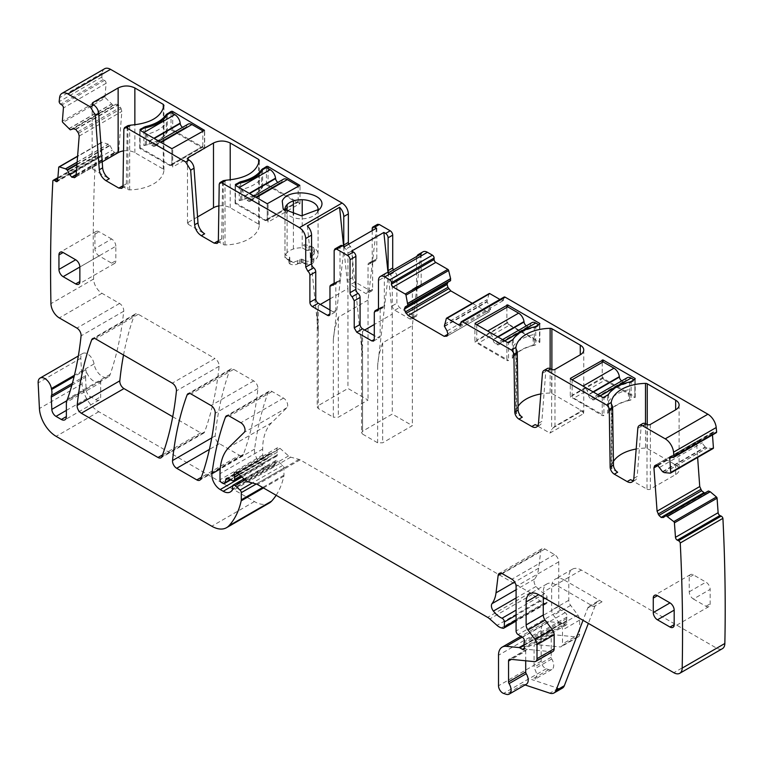 <?xml version="1.0" encoding="UTF-8"?>
<svg xmlns="http://www.w3.org/2000/svg" width="763" height="763" viewBox="0 0 763 763"><rect width="100%" height="100%" fill="white"/><g stroke="black" fill="none" stroke-linecap="round" stroke-linejoin="round"><path stroke-width="0.57" stroke-dasharray="3.81 2.86" d="M104.626 68.746A11.826 6.829 -120 0 0 102.232 73.067A1832.402 1057.947 -120 0 0 101.803 77.053A2.365 1.364 -120 0 0 103.31 79.505L104.56 80.353L61.898 104.979M348.758 244.15A3.548 2.051 -120 0 0 350.465 246.449L352.554 250.512L352.554 277.637A3.548 2.051 -120 0 0 355.062 281.986L350.465 284.637L365.515 293.335A3.548 2.051 -120 0 0 367.289 293.507A3.548 2.051 -120 0 0 368.024 291.886L368.024 264.761A3.548 2.051 60 0 1 368.767 263.13A3.548 2.051 60 0 1 370.122 263.111A3.548 2.051 -120 0 0 371.476 263.082A3.548 2.051 -120 0 0 372.21 261.461L372.21 230.607M368.024 264.761L372.63 262.1L372.63 289.225A3.548 2.051 -120 0 1 371.896 290.856A3.548 2.051 -120 0 1 370.122 290.674L355.062 281.986M372.63 262.1L373.365 260.479L374.719 260.45A3.548 2.051 -120 0 0 376.073 260.431A3.548 2.051 -120 0 0 376.808 258.8L376.808 225.962L377.551 224.341M419.049 286.049L414.452 288.7A3.548 2.051 60 0 0 415.806 288.681A3.548 2.051 60 0 0 416.541 287.05L421.147 284.399L420.403 286.02L419.049 286.049A3.548 2.051 -120 0 0 417.695 286.077A3.548 2.051 -120 0 0 416.96 287.699L416.96 314.823L416.226 316.445L414.452 316.273L399.392 307.575L396.884 303.235L396.884 276.111A3.548 2.051 -120 0 0 394.795 272.038L393.222 270.035M421.147 284.399L421.147 255.901L416.541 258.562L416.541 287.05M422.979 251.838A8.87 5.122 -120 0 0 421.147 255.901M450.504 280.727L447.929 282.215M472.307 303.312L486.851 311.705L488.921 311.914L446.26 336.54L489.712 311.457L490.571 309.225L487.013 301.461L489.007 293.822L446.345 318.448M504.028 297.074A2.365 1.364 -120 0 0 503.542 298.161L503.542 299.611A2.365 1.364 -120 0 1 503.046 300.689A2.365 1.364 -120 0 1 501.863 300.574L499.918 299.449M712.48 434.92L712.375 433.365A2.365 1.364 -120 0 1 712.852 432.106A2.365 1.364 -120 0 1 713.891 432.144L715.141 432.745A2.365 1.364 -120 0 0 716.18 432.783M662.542 471.648L705.203 447.013L707.063 448.024L712.919 448.53L670.257 473.155M705.203 447.013L700.272 440.69L698.155 440.48L655.503 465.115M655.684 465.029L697.992 440.594L696.6 443.255L697.63 457.457M708.388 491L663.228 517.61M663.39 517.495L706.052 492.869L704.068 492.917M276.139 495.273A112.38 64.884 -120 0 0 283.855 476.188A5.913 3.414 -120 0 0 283.96 475.177L283.96 468.005A2.365 1.364 -120 0 0 282.72 465.42L277.808 461.071A2.957 1.707 -120 0 0 275.796 460.528A2.957 1.707 -120 0 0 275.176 461.882L275.176 464.295A2.957 1.707 -120 0 1 274.985 465.201A14.192 8.193 -120 0 1 272.982 467.357A14.192 8.193 -120 0 1 265.877 466.651L262.882 464.925A11.826 6.829 -120 0 1 254.604 449.14A414.032 239.048 -120 0 1 268.128 392.468A5.913 3.414 -120 0 1 269.12 391.219A5.913 3.414 -120 0 1 272.076 391.514L283.502 398.105A5.913 3.414 -120 0 1 287.241 402.921A5.913 3.414 -120 0 1 286.859 407.747L271.695 422.664A65.065 37.568 -120 0 0 262.672 449.054L262.672 455.139A2.365 1.364 -120 0 0 264.351 458.038L265.581 458.754A2.957 1.707 -120 0 0 267.06 458.897A2.957 1.707 -120 0 0 267.603 458.134L268.557 454.538A2.957 1.707 -120 0 1 269.101 453.766A2.957 1.707 -120 0 1 270.398 453.813L275.357 456.179A2.957 1.707 -120 0 0 276.654 456.236A2.957 1.707 -120 0 0 277.274 454.882L277.274 452.24A5.913 3.414 -120 0 0 277.007 450.408A3.548 2.051 -120 0 1 277.589 447.69A3.548 2.051 -120 0 1 280.011 448.339L288.567 455.921A5.913 3.414 -120 0 0 290.732 457.171L299.039 459.402A5.913 3.414 -120 0 1 300.117 459.86L530.285 592.746A11.826 6.829 -120 0 1 532.45 594.32L539.679 600.739A11.826 6.829 -120 0 0 544.009 603.237L545.488 603.638A2.957 1.707 -120 0 0 546.422 603.552A2.957 1.707 -120 0 0 547.033 602.198L547.033 597.362A2.957 1.707 -120 0 0 544.696 593.604A18.932 10.93 -120 0 1 536.055 586.442A5.913 3.414 -120 0 1 534.672 579.022A41.402 23.901 -120 0 0 538.678 568.197L540.795 550.857A5.913 3.414 -120 0 1 541.988 548.759A5.913 3.414 -120 0 1 544.944 549.045L554.567 554.606A5.913 3.414 -120 0 1 558.745 561.845L558.745 606.375A2.957 1.707 -120 0 0 560.748 609.952L565.106 612.66A2.957 1.707 -120 0 1 566.966 617.019A5.913 3.414 -120 0 0 566.69 618.593L566.69 620.634A5.913 3.414 -120 0 0 566.966 622.522A2.957 1.707 -120 0 1 566.499 624.821A2.957 1.707 -120 0 1 565.021 624.678L562.512 623.228A2.957 1.707 -120 0 0 561.711 622.951L548.921 621.683A17.74 10.243 -120 0 0 544.858 622.474A17.74 10.243 -120 0 0 541.177 630.6L541.177 661.139A5.913 3.414 -120 0 0 546.232 668.779L548.759 669.618A8.87 5.122 -120 0 0 551.887 669.466A8.87 5.122 -120 0 0 551.744 658.974A2.365 1.364 -120 0 1 551.22 657.258L551.22 636.39A3.548 2.051 -120 0 1 551.954 634.768A3.548 2.051 -120 0 1 552.765 634.616L577.076 637.019A5.913 3.414 -120 0 0 578.43 636.752A5.913 3.414 -120 0 0 579.661 634.043L579.661 620.09A5.913 3.414 -120 0 0 577.791 614.988L570.648 605.393A5.913 3.414 -120 0 1 568.778 600.29L568.778 577.305A17.74 10.243 -120 0 1 572.46 569.179A17.74 10.243 -120 0 1 581.33 570.056L716.486 648.092A11.826 6.829 -120 0 0 722.399 648.674M76.92 164.684L110.053 145.552L108.212 144.178L102.013 142.261A1.183 0.687 -120 0 0 101.613 142.28A1.183 0.687 -120 0 0 101.374 142.738L100.315 156.014A2.365 1.364 -120 0 1 99.839 156.93A2.365 1.364 -120 0 1 98.503 156.72L97.254 155.871A2.365 1.364 -120 0 0 95.928 155.662A2.365 1.364 -120 0 0 95.537 156.148A1832.402 1057.947 -120 0 0 93.591 278.81A1832.459 1057.976 -120 0 0 93.601 279.039A11.826 6.829 -120 0 0 101.965 293.297L119.572 303.464A5.913 3.414 -120 0 1 123.72 311.237A430.599 248.604 -120 0 1 110.196 374.404A11.826 6.829 -120 0 1 108.174 377.027A11.826 6.829 -120 0 1 99.829 374.614A11.826 6.829 -120 0 1 94.059 363.922A9.461 5.465 -120 0 0 89.433 355.358A9.461 5.465 -120 0 0 82.757 353.441A9.461 5.465 -120 0 0 80.811 358.228L82.08 383.894A23.663 13.658 -120 0 0 98.78 411.715L254.432 501.577A29.576 17.072 -120 0 0 269.225 503.046M110.053 145.552L112.399 150.12L114.679 152.667L116.815 153.125L118.713 151.084L121.851 111.427L120.459 107.163L118.465 104.817L116.043 104.169L112.943 105.189L105.532 97.864L62.871 122.49M75.194 177.321L117.855 152.695L75.365 177.207M104.56 80.353A2.365 1.364 -120 0 1 106.076 83.32L105.027 96.596A1.183 0.687 -120 0 0 105.532 97.864M239.487 455.282A5.913 3.414 -120 0 0 242.443 455.578A5.913 3.414 -120 0 0 243.435 454.319A414.032 239.048 -120 0 0 257.865 388.663A5.913 3.414 -120 0 0 253.707 380.909L233.688 369.349A5.913 3.414 -120 0 0 230.731 369.054A5.913 3.414 -120 0 0 229.739 370.313A414.032 239.048 -120 0 0 215.204 435.902A5.913 3.414 -120 0 0 219.362 443.665L239.487 455.282L201.375 477.285M172.724 416.732L200.669 432.869A5.913 3.414 -120 0 0 203.626 433.165A5.913 3.414 -120 0 0 204.618 431.906A414.032 239.048 -120 0 0 219.086 366.278A5.913 3.414 -120 0 0 214.928 358.515L172.266 383.15M123.53 355.005A414.032 239.048 -120 0 1 134.336 315.224A5.913 3.414 -120 0 1 135.328 313.974A5.913 3.414 -120 0 1 138.284 314.261L214.928 358.515M101.803 77.053L59.142 101.689M102.194 161.87L92.828 167.288A2.365 1.364 0 0 0 92.132 168.251A2.365 1.364 0 0 0 92.828 169.214L109.3 178.723M122.156 186.153L127.917 189.482A2.365 1.364 0 0 0 129.672 189.873A35.489 20.487 0 0 0 163.95 170.082A2.365 1.364 0 0 0 163.95 170.035A2.365 1.364 0 0 0 163.263 169.071L134.86 152.676A11.826 6.829 0 0 0 123.53 150.893M121.775 188.375L125.122 186.449A5.913 3.414 60 0 0 126.343 183.826L127.202 127.202A3.548 2.051 60 0 1 127.917 125.637L127.917 189.482M197.56 216.93L188.184 222.338A2.365 1.364 0 0 0 187.488 223.311A2.365 1.364 0 0 0 188.184 224.274L204.656 233.783M217.522 241.213L223.273 244.532A2.365 1.364 0 0 0 225.028 244.933A35.489 20.487 0 0 0 259.306 225.142A2.365 1.364 0 0 0 259.306 225.095A2.365 1.364 0 0 0 258.619 224.131L230.216 207.736A11.826 6.829 0 0 0 218.886 205.953M217.131 243.435L220.478 241.499A5.913 3.414 60 0 0 221.699 238.876L222.567 182.252A3.548 2.051 60 0 1 223.273 180.697L223.273 244.532M204.494 148.69L204.494 130.339L204.494 148.69L172.715 167.04L172.715 148.69M140.087 147.726L170.197 165.113A2.365 1.364 60 0 0 171.379 165.228A2.365 1.364 60 0 0 171.875 164.15L171.875 148.69L160.983 142.404A7.687 4.435 60 0 0 157.14 142.023A7.687 4.435 60 0 0 155.604 144.655L155.557 145.008A3.548 2.051 60 0 1 154.841 146.219A3.548 2.051 60 0 1 153.067 146.048L151.761 145.294A3.548 2.051 60 0 1 149.281 141.384L149.233 140.974A7.687 4.435 60 0 0 143.854 132.514L140.087 130.339L140.087 147.726A1.183 0.687 0 0 0 139.743 148.213A1.183 0.687 0 0 0 140.087 148.69L172.715 167.04M143.854 145.552A36.672 21.173 0 0 0 146.467 144.989C155.709 142.691 162.319 138.866 166.305 133.544A36.672 21.173 0 0 0 167.269 132.028A4.139 2.394 0 0 0 166.334 132.867A36.672 21.173 0 0 1 145.294 145.008A4.139 2.394 0 0 0 143.854 145.552L143.854 128.165M167.269 132.028L167.269 114.641M171.036 112.476L171.036 129.853A1.183 0.687 180 0 1 172.715 129.853L204.494 148.213M266.392 167.526L266.392 184.913A1.183 0.687 180 0 1 268.071 184.913L300.031 203.502L268.071 222.1L268.071 203.75M235.443 202.777L265.562 220.164A2.365 1.364 60 0 0 266.745 220.288A2.365 1.364 60 0 0 267.231 219.2L267.231 203.75L256.339 197.455A7.687 4.435 60 0 0 252.496 197.073A7.687 4.435 60 0 0 250.96 199.706L250.913 200.059A3.548 2.051 60 0 1 250.207 201.279A3.548 2.051 60 0 1 248.433 201.098L247.117 200.345A3.548 2.051 60 0 1 244.637 196.444L244.589 196.034A7.687 4.435 60 0 0 239.21 187.564L235.443 185.399L235.443 202.777A1.183 0.687 0 0 0 235.099 203.263A1.183 0.687 0 0 0 235.443 203.75L268.071 222.1M239.21 200.612A36.672 21.173 0 0 0 241.823 200.049C251.065 197.741 257.684 193.926 261.661 188.595A36.672 21.173 0 0 0 262.634 187.088A4.139 2.394 0 0 0 261.699 187.917A36.672 21.173 0 0 1 240.65 200.068A4.139 2.394 0 0 0 239.21 200.612L239.21 183.225M262.634 187.088L262.634 169.701M285.267 211.065A16.557 9.566 0 0 0 286.411 213.154A16.557 9.566 0 0 0 301.528 218.809A16.557 9.566 0 0 0 316.645 213.154A16.557 9.566 0 0 0 317.418 211.942A16.557 9.566 0 0 0 317.789 211.065M344.103 246.678A3.548 2.051 -120 0 0 345.858 249.1A3.548 2.051 60 0 1 347.957 253.163L347.957 280.298A3.548 2.051 -120 0 0 350.465 284.637M414.452 288.7A3.548 2.051 -120 0 0 413.098 288.729A3.548 2.051 -120 0 0 412.363 290.35L412.363 317.475A3.548 2.051 60 0 1 411.629 319.106A3.548 2.051 60 0 1 409.855 318.924L394.795 310.236A3.548 2.051 60 0 1 392.287 305.887L392.287 278.762A3.548 2.051 -120 0 0 390.198 274.699A3.548 2.051 60 0 1 388.615 272.687M416.903 256.358A8.87 5.122 -120 0 0 416.541 258.562M386.173 273.087A8.87 5.122 -120 0 0 384.342 277.15L378.486 280.536M543.275 597.343L543.275 592.031A17.74 10.243 -120 0 1 546.947 583.905A17.74 10.243 -120 0 1 555.817 584.792L593.671 606.642A8.87 5.122 -120 0 0 589.236 606.203A8.87 5.122 -120 0 0 587.777 608.006L583.037 620.3M581.33 570.056L564.181 579.956L602.036 601.807A8.87 5.122 -120 0 0 597.601 601.368A8.87 5.122 -120 0 0 596.141 603.171L588.359 623.371M564.181 579.956A17.74 10.243 -120 0 0 555.311 579.079A17.74 10.243 -120 0 0 551.639 587.205L551.639 610.19A5.913 3.414 -120 0 0 553.499 615.293L560.643 624.887A5.913 3.414 -120 0 1 562.512 629.99L562.512 643.953A5.913 3.414 -120 0 1 561.282 646.652A5.913 3.414 -120 0 1 559.928 646.919L535.616 644.516A3.548 2.051 -120 0 0 534.806 644.668A3.548 2.051 -120 0 0 534.071 646.29L534.071 667.167A2.365 1.364 -120 0 0 534.596 668.874A8.87 5.122 -120 0 1 534.739 679.366A8.87 5.122 -120 0 1 531.611 679.518L558.201 688.35A11.826 6.829 -120 0 0 562.379 688.14M525.058 684.955L523.246 684.354A8.87 5.122 -120 0 0 526.375 684.192M71.846 385.22L85.57 377.294A5.913 3.414 -120 0 1 85.79 375.606A11.826 6.829 -120 0 0 85.885 369.759A11.826 6.829 -120 0 0 90.129 378.066A11.826 6.829 -120 0 0 96.491 382.292A11.826 6.829 -120 0 0 99.61 381.967A11.826 6.829 -120 0 0 99.81 381.853A11.826 6.829 -120 0 0 101.202 380.527A5.913 3.414 -120 0 0 100.668 382.578L66.371 402.378M95.537 156.148L52.876 180.774M220.478 241.499A5.913 3.414 60 0 1 218.285 241.566M125.122 186.449A5.913 3.414 60 0 1 122.929 186.515M85.57 377.294L86.124 389.597A5.913 3.414 -120 0 0 90.301 396.579L95.652 399.669A7.096 4.101 -120 0 0 99.2 400.022A7.096 4.101 -120 0 0 100.668 396.77L100.668 382.578M525.707 660.787L525.707 651.125L511.42 659.375M552.917 651.488A5.913 3.414 -120 0 1 551.563 651.745L527.252 649.342A3.548 2.051 -120 0 0 526.441 649.504A3.548 2.051 -120 0 0 525.707 651.125M642.608 423.618A7.096 4.101 -120 0 0 641.158 426.374L637.191 476.446L633.843 478.382M633.28 480.556A9.461 5.465 -120 0 0 635.255 480.127A9.461 5.465 -120 0 0 637.191 476.446M646.995 424.447L646.995 489.159L630.524 479.65M646.995 489.159A2.365 1.364 0 0 0 650.343 489.159L675.646 474.557A11.826 6.829 0 0 0 679.108 469.722A11.826 6.829 0 0 0 675.646 464.896L647.243 448.501A2.365 1.364 0 0 0 645.488 448.1A35.489 20.487 0 0 0 636.17 449.006M613.423 461.424A35.489 20.487 0 0 0 611.211 467.891A2.365 1.364 0 0 0 611.211 467.938A2.365 1.364 0 0 0 611.907 468.902L611.907 405.067M617.658 472.23L611.907 468.902M547.252 368.558A7.096 4.101 -120 0 0 545.803 371.314L541.835 421.395L538.487 423.322M537.915 425.506A9.461 5.465 -120 0 0 539.899 425.067A9.461 5.465 -120 0 0 541.835 421.395M554.978 369.397L554.978 426.202L580.281 411.6L582.846 410.685L583.609 413.632L549.885 433.098L535.168 424.6M583.609 413.632A11.826 6.829 0 0 0 580.281 409.845L551.887 393.441A2.365 1.364 0 0 0 550.133 393.05A35.489 20.487 0 0 0 540.814 393.956M518.067 406.374A35.489 20.487 0 0 0 515.855 412.84A2.365 1.364 0 0 0 515.855 412.878A2.365 1.364 0 0 0 516.541 413.851L516.541 350.007M522.302 417.17L516.541 413.851M374.299 312.41L380.155 309.025A3.548 2.051 60 0 1 380.89 307.403A3.548 2.051 60 0 1 382.244 307.375A3.548 2.051 -120 0 0 383.608 307.355A3.548 2.051 -120 0 0 384.342 305.725L384.342 277.15M380.155 309.025L380.155 336.073A3.548 2.051 60 0 1 379.421 337.694A3.548 2.051 60 0 1 377.647 337.523L374.299 335.586M333.412 285.133L339.268 281.757A3.548 2.051 60 0 0 340.002 280.135L340.002 247.212A3.548 2.051 60 0 1 340.737 245.591M339.268 281.757A3.548 2.051 60 0 1 337.914 281.785A3.548 2.051 -120 0 0 336.559 281.805A3.548 2.051 -120 0 0 335.825 283.435L329.969 286.812M329.969 309.997L333.317 311.924A3.548 2.051 -120 0 0 335.091 312.105A3.548 2.051 -120 0 0 335.825 310.474L335.825 283.435M115.833 246.249A5.913 3.414 -120 0 0 111.646 239L94.917 248.662A5.913 3.414 -120 0 0 99.104 255.91L111.646 263.149A5.913 3.414 -120 0 0 114.603 263.445A5.913 3.414 -120 0 0 115.833 260.736L115.833 246.249L79.857 267.012L99.104 255.91M111.646 239L99.104 231.761A5.913 3.414 -120 0 0 96.138 231.466A5.913 3.414 -120 0 0 94.917 234.174L94.917 248.662M689.237 577.305L689.237 591.792A5.913 3.414 -120 0 0 693.414 599.031L710.143 589.37A5.913 3.414 -120 0 0 705.966 582.131L693.414 574.882A5.913 3.414 -120 0 0 690.458 574.596A5.913 3.414 -120 0 0 689.237 577.305L693.414 574.882M693.414 599.031L705.966 606.28A5.913 3.414 -120 0 0 708.922 606.566A5.913 3.414 -120 0 0 710.143 603.867L710.143 589.37M344.237 246.754L333.317 340.126L333.317 417.208L318.257 408.51L317.217 407.06L318.257 405.62L347.957 388.472L368.024 400.06L338.333 417.208L333.317 417.208M307.375 225.886L318.257 331.438L318.257 408.51M320.346 304.437L318.257 305.648L317.217 313.803L318.257 331.438M329.969 298.886L347.957 288.5L343.608 246.392M347.957 288.5L347.957 388.472M376.445 228.166L368.024 300.097L368.024 400.06M171.036 129.853L201.146 147.24L170.197 165.113M266.392 184.913L296.511 202.3L265.562 220.164M302.215 215.834L302.215 247.803A16.652 9.614 0 0 0 293.412 249.015A16.557 9.566 0 0 0 287.088 252.667A16.652 9.614 0 0 0 284.971 257.369A16.652 9.614 0 0 0 284.981 257.751L284.981 254.556C284.694 265.019 313.316 267.04 317.418 256.854A16.557 9.566 0 0 0 318.085 254.165A16.557 9.566 0 0 0 302.215 244.608L306.669 247.183L306.669 250.378A1.183 0.687 0 0 0 308.223 250.436L308.223 247.25A1.183 0.687 180 0 1 306.669 247.183M368.024 300.097L338.333 317.236C335.415 325.162 333.746 332.792 333.317 340.126M420.737 254.146L412.363 325.687L382.664 342.835C379.745 350.761 378.076 358.391 377.647 365.725L388.529 272.744M362.587 434.109L377.647 442.807L382.664 442.807L412.363 425.659L392.287 414.071L362.587 431.209L361.548 432.659L362.587 434.109L362.587 357.036L351.667 251.046M364.685 330.036L362.587 331.247L361.548 339.392L362.587 357.036M388.014 272.677L392.287 314.098L374.299 324.485M392.287 314.098L392.287 414.071M412.363 325.687L412.363 425.659M554.978 426.202L553.032 427.9L549.885 433.098M539.508 342.587L539.508 324.237L539.508 341.624L506.88 323.274L474.92 341.862L506.88 360.46A1.183 0.687 180 0 0 508.559 360.46L478.439 343.073L509.388 325.21L539.508 342.587A1.183 0.687 0 0 0 539.851 342.11A1.183 0.687 0 0 0 539.508 341.624M535.74 326.411L535.74 327.375L539.508 325.21L538.668 324.723M512.316 339.936L512.316 340.899A36.672 21.173 0 0 1 535.74 327.375L535.74 344.762A4.139 2.394 180 0 1 534.3 345.305A36.672 21.173 180 0 0 513.261 357.456A4.139 2.394 180 0 1 512.316 358.286L512.316 340.899L508.559 343.073L508.559 360.46M631.096 381.471L631.096 382.435L634.864 380.26L634.864 379.297L634.864 396.684L603.075 378.324L570.457 396.684L602.245 415.511A1.183 0.687 180 0 0 603.915 415.511L573.805 398.133L604.754 380.26L634.864 397.647L634.864 380.26L634.024 379.774M607.682 394.986L607.682 395.959A36.672 21.173 0 0 1 631.096 382.435L631.096 399.822A4.139 2.394 180 0 1 629.656 400.356A36.672 21.173 180 0 0 608.616 412.506A4.139 2.394 180 0 1 607.682 413.346L607.682 395.959L603.915 398.133L603.915 415.511M634.864 397.647A1.183 0.687 0 0 0 635.207 397.161A1.183 0.687 0 0 0 634.864 396.684M553.032 427.9L582.846 410.685M308.223 247.25A3.548 2.051 180 0 1 312.954 247.479A5.618 3.243 180 0 1 314.461 249.692A5.618 3.243 180 0 1 312.82 251.99L310.942 253.078A2.384 1.373 180 0 0 310.274 253.821L310.293 254.308A2.384 1.373 180 0 0 310.942 255.004L312.239 255.758A5.618 3.243 180 0 1 313.879 258.047A5.618 3.243 180 0 1 310.407 261.051A5.618 3.243 180 0 1 304.284 260.345L304.284 263.531L302.987 262.787A2.384 1.373 0 0 0 301.786 262.415L300.937 262.405A2.384 1.373 0 0 0 299.649 262.787L297.761 263.874A5.618 3.243 0 0 1 289.959 263.95A3.548 2.051 0 0 1 288.834 262.453A3.548 2.051 0 0 1 289.549 261.223A1.183 0.687 0 0 0 289.787 260.803L289.787 257.617A1.183 0.687 180 0 0 289.444 257.131L284.981 254.556L284.981 209.644M289.787 260.803A1.183 0.687 0 0 0 289.444 260.326L284.981 257.751M304.284 263.531A5.618 3.243 0 0 0 310.407 264.236A5.618 3.243 0 0 0 313.879 261.242A5.618 3.243 0 0 0 312.239 258.943L312.239 255.758M312.82 251.99L312.82 255.176L310.942 256.263A2.384 1.373 0 0 0 310.274 257.017L310.293 257.503A2.384 1.373 0 0 0 310.942 258.199L312.239 258.943M312.82 255.176A5.618 3.243 0 0 0 314.461 252.887A5.618 3.243 0 0 0 312.954 250.674A3.548 2.051 0 0 0 308.223 250.436M302.215 247.803L306.669 250.378M304.284 260.345L302.987 259.592A2.384 1.373 180 0 0 301.786 259.22L300.937 259.21A2.384 1.373 180 0 0 299.649 259.592L297.761 260.679A5.618 3.243 180 0 1 289.959 260.765A3.548 2.051 180 0 1 288.834 259.258A3.548 2.051 180 0 1 289.549 258.028A1.183 0.687 180 0 0 289.787 257.617M535.74 344.762A36.672 21.173 0 0 0 533.127 345.324L533.127 334.699A36.672 21.173 0 0 0 513.289 346.154L513.289 356.779C517.266 351.447 523.885 347.632 533.127 345.324M513.289 356.779A36.672 21.173 0 0 0 512.316 358.286M631.096 399.822A36.672 21.173 0 0 0 628.483 400.375L628.483 389.75A36.672 21.173 0 0 0 608.645 401.204L608.645 411.829C612.632 406.507 619.241 402.683 628.483 400.375M608.645 411.829A36.672 21.173 0 0 0 607.682 413.346M300.937 262.405L300.937 259.21M301.786 259.22L301.786 262.415M310.293 257.503L310.293 254.308M310.274 253.821L310.274 257.017M603.075 378.324L603.075 377.361A2.365 1.364 -120 0 0 604.754 380.26M621.74 380.89A3.548 2.051 -120 0 0 621.883 380.975L623.19 381.729A3.548 2.051 -120 0 0 624.964 381.91A3.548 2.051 -120 0 0 625.67 380.689L594.72 398.563A3.548 2.051 -120 0 1 594.015 399.774A3.548 2.051 -120 0 1 592.241 399.602L590.934 398.839A3.548 2.051 -120 0 1 588.454 394.938L588.397 394.528A7.687 4.435 -120 0 0 583.027 386.068L572.126 379.774L572.126 395.234A2.365 1.364 -120 0 0 573.805 398.133M627.253 377.704A7.687 4.435 -120 0 0 625.727 380.336M603.915 397.161L603.915 398.133L600.147 395.959A7.687 4.435 -120 0 0 596.304 395.577A7.687 4.435 -120 0 0 594.778 398.21M507.719 323.274L507.719 322.31A2.365 1.364 -120 0 0 509.388 325.21M526.384 325.839A3.548 2.051 -120 0 0 526.527 325.915L527.834 326.678A3.548 2.051 -120 0 0 529.608 326.85A3.548 2.051 -120 0 0 530.314 325.639L499.364 343.503A3.548 2.051 -120 0 1 498.659 344.723A3.548 2.051 -120 0 1 496.885 344.542L495.578 343.789A3.548 2.051 -120 0 1 493.089 339.888L493.041 339.468A7.687 4.435 -120 0 0 487.662 331.008L476.77 324.723L476.77 340.174A2.365 1.364 -120 0 0 478.439 343.073M531.897 322.654A7.687 4.435 -120 0 0 530.361 325.286M508.559 342.11L508.559 343.073L504.791 340.899A7.687 4.435 -120 0 0 500.948 340.517A7.687 4.435 -120 0 0 499.412 343.15M171.875 164.15L202.824 146.277A2.365 1.364 60 0 1 202.338 147.364A2.365 1.364 60 0 1 201.146 147.24M202.824 146.277L202.824 131.303M171.875 148.69L171.875 167.04M155.557 145.008L186.553 126.782A7.687 4.435 60 0 1 188.089 124.15M186.506 127.135A3.548 2.051 60 0 1 185.791 128.356A3.548 2.051 60 0 1 184.017 128.174L182.71 127.421A3.548 2.051 60 0 1 182.567 127.335M267.231 219.2L298.18 201.337A2.365 1.364 60 0 1 297.694 202.414A2.365 1.364 60 0 1 296.511 202.3M298.18 201.337L298.18 186.363M267.231 203.75L267.231 222.1M250.913 200.059L281.909 181.842A7.687 4.435 60 0 1 283.445 179.21M281.862 182.195A3.548 2.051 60 0 1 281.156 183.406A3.548 2.051 60 0 1 279.382 183.234L278.066 182.481A3.548 2.051 60 0 1 277.932 182.395M102.232 73.067L59.581 97.693M92.828 169.214L92.828 167.288M134.86 152.676L134.86 124.836M163.263 169.071L163.263 108.766M163.95 170.082L163.95 105.37M129.672 189.873L129.672 125.237M123.864 129.128L127.202 127.202M188.184 224.274L188.184 222.338M230.216 207.736L230.216 179.896M258.619 224.131L258.619 163.826M259.306 225.142L259.306 160.421M225.028 244.933L225.028 180.297M219.219 184.188L222.567 182.252M140.087 148.69L140.087 130.339M145.294 145.008L145.294 127.879M166.334 132.867L166.334 116.11M172.715 113.439L172.715 129.853M299.859 203.75L299.859 203.263M235.443 203.75L235.443 185.399M240.65 200.068L240.65 182.929M261.699 187.917L261.699 171.16M268.071 168.489L268.071 184.913M350.465 246.449L345.858 249.1M347.957 253.163L352.554 250.512M352.554 277.637L347.957 280.298M370.122 290.674L365.515 293.335M372.63 289.225L368.024 291.886M370.122 263.111L374.719 260.45M376.808 258.8L372.21 261.461M372.21 228.614L376.808 225.962M390.198 274.699L394.795 272.038M396.884 276.111L392.287 278.762M392.287 305.887L396.884 303.235M394.795 310.236L399.392 307.575M409.855 318.924L414.452 316.273M412.363 317.475L416.96 314.823M416.96 287.699L412.363 290.35M490.571 309.559L486.851 311.705M447.051 336.082L489.712 311.457M447.91 333.851L490.571 309.225M447.051 330.961L489.712 306.335M444.476 326.507L487.137 301.871M444.352 326.097L487.013 301.461M444.352 324.437L487.013 299.811M444.381 324.304L487.042 299.668M501.863 300.574L503.542 299.611M503.542 298.161L460.881 322.787M715.141 432.745L672.48 457.371M713.891 432.144L671.23 456.779M712.375 433.365L671.554 456.932M664.401 472.65L707.063 448.024M664.268 472.612L706.929 447.986M662.847 471.935L705.508 447.299M659.747 467.328L702.408 442.702M657.611 465.316L700.272 440.69M657.325 465.182L699.976 440.547M656.132 464.925L697.268 441.176M658.002 465.535L696.6 443.255M716.486 648.092L673.824 672.718M555.817 584.792L543.275 592.031M602.036 601.807L593.671 606.642M568.778 577.305L551.639 587.205M568.778 600.29L551.639 610.19M570.648 605.393L553.499 615.293M577.791 614.988L560.643 624.887M579.661 620.09L562.512 629.99M579.661 634.043L562.512 643.953M577.076 637.019L559.928 646.919M552.765 634.616L535.616 644.516M551.22 636.39L534.071 646.29M551.22 657.258L534.071 667.167M551.744 658.974L534.596 668.874M548.759 669.618L531.611 679.518M558.201 688.35L549.837 693.176M523.246 684.354L506.098 694.254M546.232 668.779L503.57 693.414M541.177 661.139L498.516 685.775M541.177 630.6L498.516 655.226M548.921 621.683L522.178 637.124M561.711 622.951L524.028 644.706M562.512 623.228L524.038 645.441M565.021 624.678L524.448 648.102M566.966 622.522L524.315 647.158M566.69 620.634L524.028 645.26M566.69 618.593L524.028 643.219M566.966 617.019L524.315 641.654M565.106 612.66L522.445 637.296M560.748 609.952L518.096 634.578M558.745 606.375L516.084 631.011M558.745 561.845L516.084 586.48M554.567 554.606L511.906 579.231M544.944 549.045L502.283 573.681M540.795 550.857L501.739 573.404M538.678 568.197L514.682 582.055M534.672 579.022L516.084 589.761M536.055 586.442L516.084 597.973M544.696 593.604L516.084 610.123M547.033 597.362L516.084 615.226M547.033 602.198L516.084 620.061M545.488 603.638L502.827 628.264M544.009 603.237L501.348 627.873M539.679 600.739L497.018 625.374M532.45 594.32L489.789 618.955M530.285 592.746L487.624 617.372M300.117 459.86L257.455 484.486M299.039 459.402L256.378 484.028M290.732 457.171L248.07 481.806M288.567 455.921L245.905 480.556M280.011 448.339L237.35 472.965M277.007 450.408L237.579 473.174M277.274 452.24L238.933 474.376M277.274 454.882L240.736 475.969M275.357 456.179L232.705 480.814M270.398 453.813L227.736 478.449M268.557 454.538L227.384 478.315M267.603 458.134L230.292 479.669M265.581 458.754L222.92 483.38M264.351 458.038L221.69 482.674M262.672 455.139L220.011 479.774M262.672 449.054L220.011 473.68M271.695 422.664L229.034 447.29M286.859 407.747L244.208 432.383M283.502 398.105L240.841 422.74M272.076 391.514L229.415 416.14M268.128 392.468L228.042 415.616M254.604 449.14L220.202 468.997M262.882 464.925L241.928 477.018M265.877 466.651L232.61 485.859M274.985 465.201L232.324 489.827M275.176 464.295L232.515 488.921M275.176 461.882L232.515 486.508M277.808 461.071L245.181 479.908M282.72 465.42L252.362 482.95M283.96 468.005L256.263 484M283.96 475.177L262.644 487.481M283.855 476.188L263.473 487.958M254.432 501.577L211.771 526.212M98.78 411.715L56.119 436.341M82.08 383.894L39.418 408.52M80.811 358.228L38.15 382.864M94.059 363.922L74.431 375.253M110.196 374.404L67.535 399.03M101.202 380.527L66.906 400.337M85.885 369.759L74.116 376.55M123.72 311.237L81.069 335.863M119.572 303.464L76.91 328.09M101.965 293.297L59.304 317.923M93.601 279.039L50.94 303.664M97.254 155.871L57.816 178.647M98.503 156.72L57.683 180.287M100.315 156.014L57.654 180.64M101.374 142.738L58.713 167.374M102.013 142.261L77.588 156.367M77.13 162.128L108.212 144.178M77.111 162.281L108.346 144.245M76.968 164.159L109.777 145.218M76.434 170.893L112.399 150.12M76.138 174.546L114.383 152.466M76.109 174.927L114.679 152.667M75.68 176.873L116.815 153.125M76.052 175.719L118.713 151.084M79.19 136.062L121.851 111.427M78.522 133.201L121.174 108.575M77.797 131.789L120.459 107.163M75.804 129.452L118.465 104.817M75.518 129.252L118.179 104.617M73.382 128.794L116.043 104.169M70.587 129.882L113.248 105.256M70.282 129.824L112.943 105.189M68.861 128.852L111.512 104.226M68.727 128.747L111.388 104.111M105.027 96.596L62.366 121.222M106.076 83.32L63.415 107.955M103.31 79.505L60.649 104.13M243.435 454.319L200.783 478.945M257.865 388.663L215.204 413.288M253.707 380.909L211.046 405.534M233.688 369.349L191.027 393.975M229.739 370.313L189.653 393.45M215.204 435.902L211.752 437.895M219.362 443.665L209.396 449.417M204.618 431.906L161.956 456.532M200.669 432.869L162.557 454.872M219.086 366.278L176.425 390.904M138.284 314.261L95.623 338.896M134.336 315.224L94.24 338.371M221.699 238.876L218.352 240.812M126.343 183.826L122.996 185.752M95.652 399.669L100.668 396.77M66.371 410.389L90.301 396.579M86.124 389.597L66.639 400.842M85.79 375.606L72.361 383.36M527.252 649.342L510.104 659.242M551.563 651.745L534.415 661.645M641.158 426.374L637.811 428.301M545.803 371.314L542.455 373.25M384.342 305.725L378.486 309.11M382.244 307.375L378.448 309.568M377.647 337.523L380.155 336.073M334.146 250.588L340.002 247.212M340.002 280.135L334.146 283.512M334.118 283.979L337.914 281.785M333.317 311.924L335.825 310.474M111.646 263.149L115.833 260.736M94.917 234.174L99.104 231.761M689.237 591.792L705.966 582.131M705.966 606.28L710.143 603.867M287.088 252.667L287.088 212.314M293.412 249.015L293.412 214.851M377.647 365.725L377.647 442.807M611.211 403.36L611.211 467.891M645.488 423.637L645.488 448.1M647.243 424.571L647.243 448.501M675.646 474.557L675.646 464.896M650.343 424.447L650.343 489.159M515.855 348.309L515.855 412.84M550.133 368.577L550.133 393.05M551.887 369.521L551.887 393.441M580.281 411.6L580.281 409.845M551.639 369.397L551.639 429.96M534.3 326.955L534.3 345.305M513.261 339.106L513.261 357.456M506.88 342.11L506.88 360.46M475.101 341.624L475.101 342.11M506.88 307.336L506.88 323.274M629.656 382.005L629.656 400.356M608.616 394.156L608.616 412.506M602.245 397.161L602.245 415.511M570.457 396.684L570.457 397.161M602.245 362.387L602.245 378.324M596.141 603.171L587.777 608.006M338.333 317.236L338.333 417.208M318.257 305.648L318.257 405.62M289.444 257.131L289.444 260.326M382.664 342.835L382.664 442.807M362.587 331.247L362.587 431.209M289.549 261.223L289.549 258.028M289.959 263.95L289.959 260.765M297.761 263.874L297.761 260.679M299.649 259.592L299.649 262.787M302.987 262.787L302.987 259.592M310.942 255.004L310.942 258.199M310.942 256.263L310.942 253.078M312.954 250.674L312.954 247.479M603.075 377.361L572.126 395.234M593.042 391.848L588.397 394.528M593.423 392.068L588.454 394.938M621.883 380.975L590.934 398.839M623.19 381.729L592.241 399.602M625.67 380.689L594.72 398.563M507.719 322.31L476.77 340.174M497.676 336.798L493.041 339.468M498.058 337.017L493.089 339.888M526.527 325.915L495.578 343.789M527.834 326.678L496.885 344.542M530.314 325.639L499.364 343.503M155.604 144.655L186.553 126.782M153.067 146.048L184.017 128.174M151.761 145.294L182.71 127.421M149.281 141.384L154.25 138.513M149.233 140.974L153.868 138.294M166.305 133.544L166.305 122.919A36.672 21.173 0 0 1 146.467 134.364L146.467 144.989M250.96 199.706L281.909 181.842M248.433 201.098L279.382 183.234M247.117 200.345L278.066 182.481M244.637 196.444L249.606 193.573M244.589 196.034L249.224 193.354M261.661 188.595L261.661 177.97A36.672 21.173 0 0 1 241.823 189.424L241.823 200.049M92.132 168.251L92.132 103.539M163.95 170.035L163.95 105.323M187.488 223.311L187.488 158.59M259.306 225.095L259.306 160.383M204.665 148.451L204.665 130.101M139.743 148.213L139.743 129.853M235.099 203.263L235.099 184.913M300.031 203.502L300.031 185.151M316.645 213.154L319.888 208.967M286.411 213.154L283.168 208.967M371.896 290.856L367.289 293.507M368.767 263.13L373.365 260.479M376.073 260.431L371.476 263.082M411.629 319.106L416.226 316.445M417.695 286.077L413.098 288.729M415.806 288.681L420.413 286.02M503.046 300.689L460.385 325.324M712.852 432.106L670.191 456.741M572.46 569.179L555.311 579.079M578.43 636.752L561.282 646.652M551.954 634.768L534.806 644.668M551.887 669.466L534.739 679.366M544.858 622.474L520.881 636.313M566.499 624.821L523.838 649.456M541.988 548.759L499.326 573.385M546.422 603.552L516.084 621.063M277.589 447.69L234.928 472.316M276.654 456.236L241.423 476.579M269.101 453.766L226.439 478.401M267.06 458.897L230.731 479.87M269.12 391.219L226.458 415.854M272.982 467.357L230.321 491.982M275.796 460.528L244.017 478.878M82.757 353.441L78.331 355.987M108.174 377.027L99.81 381.853M95.928 155.662L57.902 177.626M99.839 156.93L57.177 181.565M101.613 142.28L77.597 156.148M242.443 455.578L199.782 480.204M230.731 369.054L188.07 393.689M203.626 433.165L160.964 457.79M135.328 313.974L92.666 338.6M99.2 400.022L64.903 419.822M526.441 649.504L509.293 659.404M546.947 583.905L529.799 593.805M635.255 480.127L631.907 482.054M539.899 425.067L536.551 427.003M383.608 307.355L377.752 310.732M378.486 308.796L380.89 307.403M373.565 341.08L379.421 337.694M336.559 281.805L334.146 283.197M335.091 312.105L329.234 315.481M114.603 263.445L78.637 284.208M96.138 231.466L60.172 252.229M690.458 574.596L654.492 595.359M708.922 606.566L672.956 627.339M284.971 257.369L284.971 209.262M318.085 254.165L318.085 209.253M679.108 405.01L679.108 469.722M583.752 349.959L583.752 412.363M539.851 342.11L539.851 323.76M474.92 323.512L474.92 341.862M570.285 378.572L570.285 396.922M635.207 397.161L635.207 378.81M597.601 601.368L589.236 606.203M611.211 467.938L611.211 403.312M515.855 412.878L515.855 348.252M317.217 313.803L317.217 407.07M361.548 339.392L361.548 432.659M288.834 262.453L288.834 259.258M313.879 261.242L313.879 258.047M314.461 252.887L314.461 249.692M624.964 381.91L594.015 399.774M597.896 394.652L596.304 395.577M529.608 326.85L498.659 344.723M502.54 339.602L500.948 340.517M171.379 165.228L202.338 147.364M157.14 142.023L158.723 141.098M154.841 146.219L185.791 128.356M266.745 220.288L297.694 202.414M252.496 197.073L254.089 196.158M250.207 201.279L281.156 183.406"/><path stroke-width="1.14" d="M110.54 69.338L67.888 93.963L90.32 106.915L93.658 104.989A7.096 4.101 60 0 1 98.665 113.162L102.633 167.822A9.461 5.465 60 0 0 109.3 178.723L105.952 180.659L118.818 188.089L121.775 188.375L122.996 185.752L123.864 129.128L124.598 127.555L126.372 127.736L185.676 161.975L189.024 160.039A7.096 4.101 60 0 1 194.021 168.222L197.989 222.882A9.461 5.465 60 0 0 204.656 233.783L201.308 235.71L214.174 243.139L217.131 243.435L218.352 240.812L219.219 184.188L219.954 182.615L221.728 182.786L299.439 227.651L342.101 203.025L110.54 69.338A11.826 6.829 -120 0 0 104.626 68.746L61.965 93.382A11.826 6.829 -120 0 0 59.581 97.693A1832.402 1057.947 -120 0 0 59.142 101.689A2.365 1.364 -120 0 0 60.649 104.13L61.898 104.979A2.365 1.364 -120 0 1 63.415 107.955L62.366 121.222A1.183 0.687 -120 0 0 62.871 122.49L70.282 129.824L73.382 128.794L75.804 129.452L78.522 133.201L79.19 136.062L76.052 175.719L75.365 177.207M67.888 93.963A11.826 6.829 -120 0 0 61.965 93.382M93.658 104.989L92.828 104.502L92.828 102.576L92.132 103.539L92.828 104.502M126.372 127.736L130.883 125.122C150.626 123.406 161.651 116.825 163.95 105.37L163.263 104.359L134.86 87.964C129.281 85.313 123.711 85.313 118.131 87.964L92.828 102.576M189.024 160.039L188.184 159.562L188.184 157.626L187.488 158.59L188.184 159.562M221.728 182.786L226.239 180.182C245.982 178.466 257.007 171.875 259.306 160.421L258.619 159.41L230.216 143.015C224.646 140.373 219.067 140.373 213.487 143.015L188.184 157.626M204.494 130.339L171.875 148.69L140.087 130.339L140.087 129.376L140.087 130.339L140.087 129.376L145.294 126.658C155.27 124.321 162.29 120.277 166.334 114.507L171.036 111.503A1.183 0.687 180 0 1 172.715 111.503L204.494 130.339M299.859 185.399L267.231 203.75L235.443 185.399L235.443 184.427L235.443 185.399L235.443 184.427L240.65 181.718C250.636 179.381 257.646 175.328 261.699 169.567L266.392 166.563A1.183 0.687 180 0 1 268.071 166.563L299.859 185.399M320.822 207.498C329.32 193.325 288.338 186.382 282.234 200.965L283.168 208.967L301.528 215.843L319.888 208.967L320.822 207.498M342.101 203.025C345.906 205.648 347.995 209.272 348.367 213.888L348.367 242.386A3.548 2.051 -120 0 0 348.758 244.15M372.21 230.607L372.21 228.614A3.548 2.051 60 0 1 372.945 226.993L377.542 224.341L379.316 224.513L390.198 230.788L385.592 233.449L383.865 232.448L351.667 251.046L353.393 252.038A3.548 2.051 -120 0 1 355.901 256.387L355.901 289.311A3.548 2.051 -120 0 0 357.99 293.374A3.548 2.051 60 0 1 360.079 297.436L360.079 324.485A3.548 2.051 60 0 0 362.587 328.824L374.299 335.586M393.222 270.035L392.707 267.975L392.707 235.138A3.548 2.051 -120 0 0 390.198 230.788M444.19 336.34L447.91 334.184L447.051 336.082L444.19 336.34L408.138 315.52L405.277 311.962L404.419 308.738L405.277 306.84L450.504 280.727L450.609 278.638L448.644 270.512A1.183 0.687 -120 0 0 447.852 269.387L435.787 262.424A2.365 1.364 -120 0 1 434.109 259.525L434.109 258.075A2.365 1.364 -120 0 0 432.44 255.176L427.414 252.286A8.87 5.122 -120 0 0 422.979 251.838L418.382 254.499A8.87 5.122 -120 0 0 416.903 256.358M405.277 311.962L447.929 287.336L447.08 284.446L447.929 282.215L405.277 306.84M447.929 287.336L450.799 290.894L472.307 303.312M499.918 299.449L489.798 293.612A1.183 0.687 -120 0 0 489.207 293.555A1.183 0.687 -120 0 0 489.007 293.822M667.577 516.389L710.239 491.754L716.438 496.99A1.183 0.687 -120 0 1 717.077 498.22L718.126 512.707L675.474 537.333L674.416 522.846A1.183 0.687 -120 0 0 673.777 521.615L666.013 515.616L663.39 517.495L661.111 517.4L658.974 515.387L657.077 511.172L653.939 467.881L654.606 465.802L657.611 465.316L662.542 471.648L664.268 472.612L670.257 473.155A1.183 0.687 -120 0 0 670.524 473.108A1.183 0.687 -120 0 0 670.763 472.478L669.714 457.991A2.365 1.364 -120 0 1 670.191 456.741A2.365 1.364 -120 0 1 671.23 456.779L672.48 457.371A2.365 1.364 -120 0 0 673.519 457.418L716.18 432.783A2.365 1.364 -120 0 0 716.638 432.03A1832.411 1057.947 -120 0 0 716.209 427.538A11.826 6.829 -120 0 0 707.902 414.223L505.211 297.198A2.365 1.364 -120 0 0 504.028 297.074L461.367 321.709A2.365 1.364 -120 0 0 460.881 322.787L460.881 324.237L459.202 325.21A2.365 1.364 -120 0 0 460.385 325.324A2.365 1.364 -120 0 0 460.881 324.237M712.919 448.53A1.183 0.687 -120 0 0 713.176 448.472A1.183 0.687 -120 0 0 713.424 447.852L712.48 434.92M697.63 457.457L699.738 486.536L701.636 490.762L704.697 493.127M665.727 515.626L708.388 491L665.756 515.607L708.388 491L710.239 491.754M718.126 512.707A2.365 1.364 -120 0 0 719.938 515.502L677.286 540.137L678.536 540.729A2.365 1.364 -120 0 1 680.253 542.979A1832.402 1057.947 -120 0 1 682.189 668.111A11.826 6.829 -120 0 1 679.738 673.309A11.826 6.829 -120 0 1 673.824 672.718L538.668 594.692A17.74 10.243 -120 0 0 529.799 593.805A17.74 10.243 -120 0 0 526.127 601.931L526.127 624.916A5.913 3.414 -120 0 0 527.986 630.019L535.13 639.623A5.913 3.414 -120 0 1 536.999 644.716L536.999 658.679A5.913 3.414 -120 0 1 535.769 661.387A5.913 3.414 -120 0 1 534.415 661.645L510.104 659.242A3.548 2.051 -120 0 0 509.293 659.404A3.548 2.051 -120 0 0 508.559 661.025L508.559 681.893A2.365 1.364 -120 0 0 509.083 683.61A8.87 5.122 -120 0 1 509.226 694.092A8.87 5.122 -120 0 1 506.098 694.254L503.57 693.414A5.913 3.414 -120 0 1 498.516 685.775L498.516 655.226A17.74 10.243 -120 0 1 502.197 647.11A17.74 10.243 -120 0 1 506.26 646.318L519.05 647.577A2.957 1.707 -120 0 1 519.851 647.863L522.359 649.313A2.957 1.707 -120 0 0 523.838 649.456A2.957 1.707 -120 0 0 524.315 647.158A5.913 3.414 -120 0 1 524.028 645.26L524.028 643.219A5.913 3.414 -120 0 1 524.315 641.654A2.957 1.707 -120 0 0 522.445 637.296L518.096 634.578A2.957 1.707 -120 0 1 516.084 631.011L516.084 586.48A5.913 3.414 -120 0 0 511.906 579.231L502.283 573.681A5.913 3.414 -120 0 0 499.326 573.385A5.913 3.414 -120 0 0 498.134 575.483L496.017 592.832A41.402 23.901 -120 0 1 492.021 603.657A5.913 3.414 -120 0 0 493.394 611.068A18.932 10.93 -120 0 0 502.035 618.24A2.957 1.707 -120 0 1 504.372 621.988L504.372 626.824A2.957 1.707 -120 0 1 503.761 628.178A2.957 1.707 -120 0 1 502.827 628.264L501.348 627.873A11.826 6.829 -120 0 1 497.018 625.374L489.789 618.955A11.826 6.829 -120 0 0 487.624 617.372L257.455 484.486A5.913 3.414 -120 0 0 256.378 484.028L248.07 481.806A5.913 3.414 -120 0 1 245.905 480.556L237.35 472.965A3.548 2.051 -120 0 0 234.928 472.316A3.548 2.051 -120 0 0 234.346 475.044A5.913 3.414 -120 0 1 234.613 476.875L234.613 479.507A2.957 1.707 -120 0 1 233.993 480.862A2.957 1.707 -120 0 1 232.705 480.814L227.736 478.449A2.957 1.707 -120 0 0 226.439 478.401A2.957 1.707 -120 0 0 225.905 479.164L224.942 482.76A2.957 1.707 -120 0 1 224.398 483.532A2.957 1.707 -120 0 1 222.92 483.38L221.69 482.674A2.365 1.364 -120 0 1 220.011 479.774L220.011 473.68A65.065 37.568 -120 0 1 229.034 447.29L244.208 432.383A5.913 3.414 -120 0 0 244.58 427.547A5.913 3.414 -120 0 0 240.841 422.74L229.415 416.14A5.913 3.414 -120 0 0 226.458 415.854A5.913 3.414 -120 0 0 225.466 417.103A414.032 239.048 -120 0 0 211.942 473.766A11.826 6.829 -120 0 0 220.221 489.55L223.216 491.286A14.192 8.193 -120 0 0 230.321 491.982A14.192 8.193 -120 0 0 232.324 489.827A2.957 1.707 -120 0 0 232.515 488.921L232.515 486.508A2.957 1.707 -120 0 1 233.135 485.154A2.957 1.707 -120 0 1 235.147 485.697L240.059 490.056A2.365 1.364 -120 0 1 241.299 492.631L241.299 499.813A5.913 3.414 -120 0 1 241.194 500.824A112.38 64.884 -120 0 1 228.938 525.764A29.576 17.072 -120 0 1 226.563 527.672A29.576 17.072 -120 0 1 211.771 526.212L56.119 436.341A23.663 13.658 -120 0 1 39.418 408.52L38.15 382.864A9.461 5.465 -120 0 1 40.096 378.066A9.461 5.465 -120 0 1 46.772 379.993A9.461 5.465 -120 0 1 51.398 388.548A11.826 6.829 -120 0 0 51.588 389.559A11.826 6.829 -120 0 1 51.493 395.406A5.913 3.414 -120 0 0 51.274 397.094L51.827 409.397A5.913 3.414 -120 0 0 56.004 416.379L61.355 419.469A7.096 4.101 -120 0 0 64.903 419.822A7.096 4.101 -120 0 0 66.371 416.569L66.371 402.378A5.913 3.414 -120 0 1 66.906 400.337A11.826 6.829 -120 0 0 67.535 399.03A430.599 248.604 -120 0 0 81.069 335.863A5.913 3.414 -120 0 0 76.91 328.09L59.304 317.923A11.826 6.829 -120 0 1 50.94 303.664A1832.287 1057.871 -120 0 1 50.93 303.436A1832.402 1057.947 -120 0 1 52.876 180.774A2.365 1.364 -120 0 1 53.267 180.297A2.365 1.364 -120 0 1 54.593 180.507L55.842 181.356A2.365 1.364 -120 0 0 57.177 181.565A2.365 1.364 -120 0 0 57.654 180.64L58.713 167.374A1.183 0.687 -120 0 1 58.951 166.916A1.183 0.687 -120 0 1 59.352 166.887L65.551 168.814L77.13 162.128M679.738 673.309L722.399 648.674A11.826 6.829 -120 0 0 724.85 643.486A1832.402 1057.947 -120 0 0 722.914 518.354A2.365 1.364 -120 0 0 721.197 516.103L719.938 515.502M226.563 527.672L269.225 503.046A29.576 17.072 -120 0 0 271.599 501.138A112.38 64.884 -120 0 0 276.139 495.273M123.53 355.005A414.032 239.048 -120 0 0 119.82 380.823A5.913 3.414 -120 0 0 123.968 388.586L172.724 416.732M201.308 235.71C197.512 233.154 195.29 229.52 194.641 224.808L197.989 222.882M185.676 161.975L190.674 170.149L194.641 224.808M105.952 180.659C102.156 178.103 99.934 174.46 99.285 169.758L102.633 167.822M90.32 106.915L95.318 115.099L99.285 169.758M75.194 177.321L72.018 177.293L69.738 174.756L76.434 170.893M65.551 168.814L67.402 170.178L69.738 174.756M675.474 537.333A2.365 1.364 -120 0 0 677.286 540.137M673.519 457.418A2.365 1.364 -120 0 0 673.977 456.656A1832.411 1057.947 -120 0 0 673.548 452.173A11.826 6.829 -120 0 0 665.241 438.849L642.808 425.897A7.096 4.101 -120 0 0 639.26 425.544A7.096 4.101 -120 0 0 637.811 428.301L633.843 478.382A9.461 5.465 -120 0 1 631.907 482.054A9.461 5.465 -120 0 1 627.176 481.587L614.31 474.157A5.913 3.414 -120 0 1 610.133 467.004L609.265 409.378A3.548 2.051 -120 0 0 606.757 405.086L547.452 370.847A7.096 4.101 -120 0 0 543.905 370.494A7.096 4.101 -120 0 0 542.455 373.25L538.487 423.322A9.461 5.465 -120 0 1 536.551 427.003A9.461 5.465 -120 0 1 531.821 426.527L518.954 419.106A5.913 3.414 -120 0 1 514.777 411.944L513.909 354.328A3.548 2.051 -120 0 0 511.401 350.026L462.55 321.824A2.365 1.364 -120 0 0 461.367 321.709M459.202 325.21L447.137 318.238A1.183 0.687 -120 0 0 446.546 318.181A1.183 0.687 -120 0 0 446.345 318.448L444.352 326.097L447.051 330.961L447.91 334.184M407.852 305.353L405.983 295.147A1.183 0.687 -120 0 0 405.191 294.022L393.126 287.05A2.365 1.364 -120 0 1 391.448 284.16L391.448 282.711A2.365 1.364 -120 0 0 389.779 279.811L384.762 276.912A8.87 5.122 -120 0 0 380.317 276.473A8.87 5.122 -120 0 0 378.486 280.536L378.486 309.11A3.548 2.051 -120 0 1 377.752 310.732A3.548 2.051 -120 0 1 376.397 310.76L375.034 310.779L378.486 308.796M374.299 339.449L373.565 341.08L371.791 340.899L374.299 339.449L374.299 312.41L375.034 310.779M371.791 340.899L356.731 332.21L354.223 327.861L354.223 300.822L360.079 297.436M355.901 289.311L350.045 292.687A3.548 2.051 -120 0 0 352.134 296.75L354.223 300.822M350.045 292.687L350.045 259.763A3.548 2.051 -120 0 0 347.537 255.424L353.393 252.038M334.146 283.197L330.703 285.19A3.548 2.051 -120 0 1 332.058 285.162L333.412 285.133L334.146 283.512L334.146 250.588L334.89 248.967L336.664 249.139L347.537 255.424M330.703 285.19A3.548 2.051 -120 0 0 329.969 286.812L329.969 313.86L327.461 315.31A3.548 2.051 -120 0 0 329.234 315.481A3.548 2.051 -120 0 0 329.969 313.86M327.461 315.31L312.401 306.612L318.257 303.235L329.969 309.997M309.892 275.224L315.748 271.838A3.548 2.051 -120 0 0 313.66 267.775L307.804 271.161A3.548 2.051 -120 0 1 309.892 275.224L309.892 302.262A3.548 2.051 -120 0 0 312.401 306.612M307.804 271.161L305.715 267.098L305.715 238.514L311.562 235.138A8.87 5.122 60 0 0 307.375 225.886L339.583 207.288A8.87 5.122 60 0 1 343.77 216.549L348.367 213.888M299.439 227.651C303.245 230.283 305.343 233.907 305.715 238.514M79.857 267.012A5.913 3.414 -120 0 0 75.68 259.773L58.951 269.425A5.913 3.414 -120 0 0 63.129 276.673L79.857 267.012L79.857 281.499L75.68 283.912A5.913 3.414 -120 0 0 78.637 284.208A5.913 3.414 -120 0 0 79.857 281.499M75.68 283.912L63.129 276.673M75.68 259.773L63.129 252.524A5.913 3.414 -120 0 0 60.172 252.229A5.913 3.414 -120 0 0 58.951 254.937L58.951 269.425M187.078 394.938A414.032 239.048 -120 0 0 172.543 460.528A5.913 3.414 -120 0 0 176.701 468.291L196.825 479.908A5.913 3.414 -120 0 0 199.782 480.204A5.913 3.414 -120 0 0 200.783 478.945A414.032 239.048 -120 0 0 215.204 413.288A5.913 3.414 -120 0 0 211.046 405.534L191.027 393.975A5.913 3.414 -120 0 0 188.07 393.689A5.913 3.414 -120 0 0 187.078 394.938L189.653 393.45M91.674 339.859A414.032 239.048 -120 0 0 77.158 405.458A5.913 3.414 -120 0 0 81.317 413.222L158.008 457.495A5.913 3.414 -120 0 0 160.964 457.79A5.913 3.414 -120 0 0 161.956 456.532A414.032 239.048 -120 0 0 176.425 390.904A5.913 3.414 -120 0 0 172.266 383.15L95.623 338.896A5.913 3.414 -120 0 0 92.666 338.6A5.913 3.414 -120 0 0 91.674 339.859L94.24 338.371M670 602.894L657.448 595.655A5.913 3.414 -120 0 0 654.492 595.359A5.913 3.414 -120 0 0 653.271 598.068L653.271 612.555A5.913 3.414 -120 0 0 657.448 619.804L670 627.043A5.913 3.414 -120 0 0 672.956 627.339A5.913 3.414 -120 0 0 674.177 624.63L674.177 610.142A5.913 3.414 -120 0 0 670 602.894L653.271 612.555M102.194 161.87L118.131 152.676L118.131 87.964M123.53 150.893A11.826 6.829 0 0 0 118.131 152.676M130.883 125.122L127.917 125.637L124.598 127.555M197.56 216.93L213.487 207.736L213.487 143.015M218.886 205.953A11.826 6.829 0 0 0 213.487 207.736M226.239 180.182L223.301 180.678L219.954 182.615M143.854 132.514L174.803 114.641L171.036 112.476L167.269 114.641A36.672 21.173 0 0 1 143.854 128.165L140.087 130.339M239.21 187.564L270.159 169.701L266.392 167.526L262.634 169.701A36.672 21.173 0 0 1 239.21 183.225L235.443 185.399M317.789 211.065A16.557 9.566 0 0 0 318.085 209.253A16.557 9.566 0 0 0 302.215 199.696A16.557 9.566 0 0 0 293.412 200.917A16.557 9.566 0 0 0 287.088 204.56A16.557 9.566 0 0 0 285.639 206.554A16.557 9.566 0 0 0 284.971 209.262A16.557 9.566 0 0 0 284.981 209.644A16.557 9.566 0 0 0 285.267 211.065M348.367 242.386L343.77 245.037L343.77 216.549M343.77 245.037A3.548 2.051 -120 0 0 344.103 246.678M372.945 226.993A3.548 2.051 60 0 1 374.719 227.174L376.445 228.166L344.237 246.754L342.511 245.762A3.548 2.051 60 0 0 340.737 245.591L334.89 248.967M388.615 272.687A3.548 2.051 60 0 1 388.1 270.636L388.1 237.798A3.548 2.051 -120 0 0 385.592 233.449M380.317 276.473L386.173 273.087A8.87 5.122 -120 0 1 388.529 272.744L420.737 254.146A8.87 5.122 -120 0 0 418.382 254.499M611.211 403.312L611.268 402.473A35.489 20.487 180 0 1 645.488 383.388A2.365 1.364 180 0 1 647.243 383.789L675.646 400.184A11.826 6.829 180 0 1 679.108 405.01A11.826 6.829 180 0 1 675.646 409.836L650.343 424.447A2.365 1.364 180 0 1 646.995 424.447L646.156 423.97A7.096 4.101 -120 0 0 642.608 423.618L639.26 425.544M515.855 348.252L515.912 347.423A35.489 20.487 180 0 1 550.133 328.328A2.365 1.364 180 0 1 551.887 328.729L580.281 345.124A11.826 6.829 180 0 1 583.752 349.959A11.826 6.829 180 0 1 580.281 354.785L554.978 369.397A2.365 1.364 180 0 1 551.639 369.397L550.8 368.911A7.096 4.101 -120 0 0 547.252 368.558L543.905 370.494M539.508 323.274A1.183 0.687 180 0 1 539.851 323.76A1.183 0.687 180 0 1 539.508 324.237L539.508 323.274L507.719 304.923L507.719 306.85L518.611 313.145L487.662 331.008M475.101 323.76L506.88 342.11A1.183 0.687 180 0 0 508.559 342.11L512.316 339.936A4.139 2.394 180 0 0 513.261 339.106A36.672 21.173 180 0 1 534.3 326.955A4.139 2.394 180 0 0 535.74 326.411L539.508 324.237M507.719 304.923L475.101 323.274M570.457 378.81L602.245 397.161A1.183 0.687 180 0 0 603.915 397.161L607.682 394.986A4.139 2.394 180 0 0 608.616 394.156A36.672 21.173 180 0 1 629.656 382.005A4.139 2.394 180 0 0 631.096 381.471L634.864 379.297L634.864 378.324L603.075 359.974L603.075 361.91L613.977 368.195L583.027 386.068M603.075 359.974L570.457 378.324M634.864 378.324A1.183 0.687 180 0 1 635.207 378.81A1.183 0.687 180 0 1 634.864 379.297M716.638 432.03L673.977 456.656M722.914 518.354L680.253 542.979M588.359 623.371L564.324 685.737A11.826 6.829 -120 0 1 562.379 688.14L554.014 692.966A11.826 6.829 -120 0 1 549.837 693.176L525.058 684.955M218.285 241.566A5.913 3.414 60 0 1 217.522 241.213L214.174 243.139M122.929 186.515A5.913 3.414 60 0 1 122.156 186.153L118.818 188.089M509.226 694.092L526.375 684.192A8.87 5.122 -120 0 0 526.232 673.71L509.083 683.61M525.707 660.787L525.707 671.993A2.365 1.364 -120 0 0 526.232 673.71M535.769 661.387L552.917 651.488A5.913 3.414 -120 0 0 554.148 648.779L554.148 634.816A5.913 3.414 -120 0 0 552.278 629.723L545.135 620.119L527.986 630.019M543.275 597.343L543.275 615.016A5.913 3.414 -120 0 0 545.135 620.119M627.176 481.587L630.524 479.65A9.461 5.465 -120 0 0 633.28 480.556M636.17 449.006A35.489 20.487 0 0 0 613.423 461.424M611.211 403.36L611.907 405.067A3.548 2.051 -120 0 1 612.613 407.452L613.481 465.068A5.913 3.414 -120 0 0 617.658 472.23L614.31 474.157M531.821 426.527L535.168 424.6A9.461 5.465 -120 0 0 537.915 425.506M540.814 393.956A35.489 20.487 0 0 0 518.067 406.374M515.855 348.309L516.541 350.007A3.548 2.051 -120 0 1 517.257 352.392L518.115 410.017A5.913 3.414 -120 0 0 522.302 417.17L518.954 419.106M315.748 271.838L315.748 298.886A3.548 2.051 -120 0 0 318.257 303.235M313.66 267.775A3.548 2.051 60 0 1 311.562 263.712L311.562 235.138M320.346 304.437L329.969 298.886M343.608 246.392L339.583 207.288M374.299 324.485L364.685 330.036M388.014 272.677L383.865 232.448M554.014 692.966A11.826 6.829 -120 0 0 555.96 690.563L583.037 620.3M621.74 380.89A3.548 2.051 -120 0 1 619.403 377.065L619.346 376.655A7.687 4.435 -120 0 0 613.977 368.195M634.024 379.774L631.096 378.086A7.687 4.435 -120 0 0 627.253 377.704L597.896 394.652M572.126 379.774L603.075 361.91M526.384 325.839A3.548 2.051 -120 0 1 524.038 322.015L523.99 321.604A7.687 4.435 -120 0 0 518.611 313.145M538.668 324.723L535.74 323.035A7.687 4.435 -120 0 0 531.897 322.654L502.54 339.602M476.77 324.723L507.719 306.85M202.824 131.303L171.875 148.69M202.824 130.826L191.933 124.531A7.687 4.435 60 0 0 188.089 124.15L158.723 141.098M182.567 127.335A3.548 2.051 60 0 1 180.23 123.52L180.182 123.11A7.687 4.435 60 0 0 174.803 114.641M298.18 186.363L267.231 203.75M298.18 185.876L287.289 179.591A7.687 4.435 60 0 0 283.445 179.21L254.089 196.158M277.932 182.395A3.548 2.051 60 0 1 275.586 178.571L275.538 178.161A7.687 4.435 60 0 0 270.159 169.701M95.318 115.099L98.665 113.162M134.86 124.836L134.86 87.964M163.263 108.766L163.263 104.359M190.674 170.149L194.021 168.222M230.216 179.896L230.216 143.015M258.619 163.826L258.619 159.41M143.854 128.165L143.854 127.202M145.294 127.879L145.294 126.658M166.334 116.11L166.334 114.507M167.269 114.641L167.269 113.677M171.036 111.503L171.036 112.476M172.715 111.503L172.715 113.439M239.21 183.225L239.21 182.252M240.65 182.929L240.65 181.718M261.699 171.16L261.699 169.567M262.634 169.701L262.634 168.737M266.392 166.563L266.392 167.526M268.071 166.563L268.071 168.489M374.719 227.174L379.316 224.513M336.664 249.139L342.511 245.762M392.707 235.138L388.1 237.798M388.1 270.636L392.707 267.975M427.414 252.286L384.762 276.912M432.44 255.176L389.779 279.811M434.109 258.075L391.448 282.711M434.109 259.525L391.448 284.16M435.787 262.424L393.126 287.05M447.852 269.387L405.191 294.022M448.644 270.512L405.983 295.147M407.947 303.264L450.609 278.638M407.967 303.426L450.628 278.8M407.967 305.086L450.628 280.45M404.419 308.738L447.08 284.103M404.419 309.072L447.08 284.446M406.069 313.335L448.73 288.71M408.138 315.52L450.799 290.894M489.798 293.612L447.137 318.238M505.211 297.198L462.55 321.824M611.268 402.473L606.757 405.086M646.156 423.97L642.808 425.897M707.902 414.223L665.241 438.849M515.912 347.423L511.401 350.026M550.8 368.911L547.452 370.847M716.209 427.538L673.548 452.173M671.554 456.932L669.714 457.991M713.424 447.852L670.763 472.478M654.606 465.802L656.132 464.925M653.939 467.881L658.002 465.535M657.077 511.172L699.738 486.536M658.116 514.062L700.777 489.436M658.974 515.387L701.636 490.762M661.111 517.4L703.772 492.774M661.407 517.543L704.068 492.917M667.444 516.303L710.105 491.668M716.438 496.99L673.777 521.615M717.077 498.22L674.416 522.846M721.197 516.103L678.536 540.729M724.85 643.486L682.189 668.111M522.178 637.124L506.26 646.318M524.028 644.706L519.05 647.577M524.038 645.441L519.851 647.863M524.448 648.102L522.359 649.313M501.739 573.404L498.134 575.483M514.682 582.055L496.017 592.832M516.084 589.761L492.021 603.657M516.084 597.973L493.394 611.068M516.084 610.123L502.035 618.24M516.084 615.226L504.372 621.988M516.084 620.061L504.372 626.824M237.579 473.174L234.346 475.044M238.933 474.376L234.613 476.875M240.736 475.969L234.613 479.507M227.384 478.315L225.905 479.164M230.292 479.669L224.942 482.76M228.042 415.616L225.466 417.103M220.202 468.997L211.942 473.766M241.928 477.018L220.221 489.55M232.61 485.859L223.216 491.286M245.181 479.908L235.147 485.697M252.362 482.95L240.059 490.056M256.263 484L241.299 492.631M262.644 487.481L241.299 499.813M263.473 487.958L241.194 500.824M271.599 501.138L228.938 525.764M74.431 375.253L51.398 388.548M74.116 376.55L51.588 389.559M57.816 178.647L54.593 180.507M57.683 180.287L55.842 181.356M77.588 156.367L59.352 166.887M65.685 168.881L77.111 162.281M67.115 169.844L76.968 164.159M67.402 170.178L76.92 164.684M71.722 177.092L76.138 174.546M72.018 177.293L76.109 174.927M74.154 177.75L75.68 176.873M201.375 477.285L196.825 479.908M211.752 437.895L172.543 460.528M209.396 449.417L176.701 468.291M162.557 454.872L158.008 457.495M119.82 380.823L77.158 405.458M123.968 388.586L81.317 413.222M66.371 416.569L61.355 419.469M56.004 416.379L66.371 410.389M66.639 400.842L51.827 409.397M51.274 397.094L71.846 385.22M72.361 383.36L51.493 395.406M525.707 671.993L508.559 681.893M511.42 659.375L508.559 661.025M554.148 648.779L536.999 658.679M554.148 634.816L536.999 644.716M552.278 629.723L535.13 639.623M543.275 615.016L526.127 624.916M538.668 594.692L526.127 601.931M613.481 465.068L610.133 467.004M612.613 407.452L609.265 409.378M518.115 410.017L514.777 411.944M517.257 352.392L513.909 354.328M378.448 309.568L376.397 310.76M356.731 332.21L362.587 328.824M354.223 327.861L360.079 324.485M352.134 296.75L357.99 293.374M350.045 259.763L355.901 256.387M332.058 285.162L334.118 283.979M315.748 298.886L309.892 302.262M305.715 267.098L311.562 263.712M63.129 252.524L58.951 254.937M657.448 595.655L653.271 598.068M674.177 624.63L670 627.043M674.177 610.142L657.448 619.804M287.088 212.314L287.088 204.56M293.412 214.851L293.412 200.917M302.215 215.834L302.215 199.696M645.488 383.388L645.488 423.637M647.243 383.789L647.243 424.571M675.646 400.184L675.646 409.836M550.133 328.328L550.133 368.577M551.887 328.729L551.887 369.521M580.281 345.124L580.281 354.785M506.88 304.923L506.88 307.336M602.245 359.974L602.245 362.387M564.324 685.737L555.96 690.563M619.346 376.655L593.042 391.848M619.403 377.065L593.423 392.068M631.096 378.086L600.147 395.959M523.99 321.604L497.676 336.798M524.038 322.015L498.058 337.017M535.74 323.035L504.791 340.899M160.983 142.404L191.933 124.531M154.25 138.513L180.23 123.52M153.868 138.294L180.182 123.11M256.339 197.455L287.289 179.591M249.606 193.573L275.586 178.571M249.224 193.354L275.538 178.161M489.207 293.555L446.546 318.181M713.176 448.472L670.524 473.108M520.881 636.313L502.197 647.11M516.084 621.063L503.761 628.178M241.423 476.579L233.993 480.862M230.731 479.87L224.398 483.532M244.017 478.878L233.135 485.154M78.331 355.987L40.096 378.066M57.902 177.626L53.267 180.297M77.597 156.148L58.951 166.916"/></g></svg>
